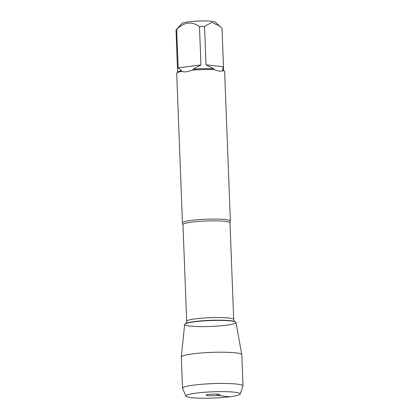 <?xml version="1.0" encoding="UTF-8"?>
<svg xmlns="http://www.w3.org/2000/svg" width="419" height="419" viewBox="0 0 419 419"><rect width="100%" height="100%" fill="white"/><g stroke="black" fill="none" stroke-linecap="round" stroke-linejoin="round"><path stroke-width="0.63" d="M191.839 220.331A23.983 2.755 -2.2 0 1 216.974 219.09A23.983 2.755 -2.2 0 1 230.377 221.049A23.983 2.755 -2.2 0 1 230.335 221.227L229.994 222.793A23.532 2.703 177.8 0 0 206.373 220.991A23.532 2.703 177.8 0 0 182.962 224.6L182.506 223.06A23.983 2.755 -2.2 0 1 182.448 222.887A23.983 2.755 -2.2 0 1 191.839 220.331M230.377 221.049L224.631 71.476A23.983 2.755 177.8 0 0 224.458 71.162A23.983 2.755 177.8 0 0 223.259 70.617C221.551 71.665 218.55 71.33 214.266 69.606A23.983 2.755 177.8 0 0 192.672 70.099L186.136 71.916L180.935 71.576A23.983 2.755 177.8 0 0 176.849 72.99A23.983 2.755 177.8 0 0 176.703 73.315L182.448 222.887M176.818 29.299L176.006 30.037A23.024 2.645 -2.2 0 1 176.142 29.791L182.155 23.385A16.729 1.922 -2.2 0 1 188.602 21.825A16.729 1.922 -2.2 0 1 205.252 20.95A16.729 1.922 -2.2 0 1 215.361 22.107L222.007 28.398L223.484 66.789L206.017 64.825L213.564 68.763A23.024 2.645 177.8 0 0 193.096 69.224L200.952 64.94L199.475 26.554A23.024 2.645 -2.2 0 1 204.54 26.439L211.794 22.401L219.645 26.025M176.142 29.791A23.024 2.645 -2.2 0 1 176.677 29.43C184.041 22.045 191.64 21.086 199.475 26.554M176.677 29.43L178.154 67.815L181.605 70.675A23.024 2.645 177.8 0 0 177.766 72.016L176.849 72.99M177.619 72.173L176.006 30.037M204.54 26.439L206.017 64.825M224.458 71.162L223.468 70.261A23.024 2.645 177.8 0 0 222.369 69.753L223.484 66.789M192.672 70.099L193.096 69.224M213.564 68.763L214.266 69.606M181.605 70.675L180.935 71.576M223.259 70.617L222.369 69.753M225.92 325.264A25.679 2.954 177.8 0 0 235.431 321.954A25.679 2.954 177.8 0 0 210.202 320.561A25.679 2.954 177.8 0 0 185.151 323.887A25.679 2.954 177.8 0 0 196.741 326.532A25.679 2.954 177.8 0 0 225.92 325.264M200.952 64.94L178.154 67.815M185.921 396.112L182.553 388.418A30.262 3.478 -2.2 0 1 182.516 388.261L181.317 357.025A30.262 3.478 -2.2 0 1 181.317 356.967L184.653 324.447A25.679 2.954 -2.2 0 1 194.709 321.761A25.679 2.954 -2.2 0 1 221.431 320.43A25.679 2.954 -2.2 0 1 235.97 322.478L241.789 354.647A30.262 3.478 -2.2 0 1 241.794 354.699L242.994 385.941A30.262 3.478 -2.2 0 1 242.968 386.098L240.202 394.028A27.188 3.127 177.8 0 0 225.574 391.676A27.188 3.127 177.8 0 0 196.532 393.069A27.188 3.127 177.8 0 0 185.921 396.112A27.188 3.127 177.8 0 0 213.177 398.05A27.188 3.127 177.8 0 0 240.202 394.028M181.317 356.967A30.262 3.478 -2.2 0 1 193.164 353.798A30.262 3.478 -2.2 0 1 224.657 352.227A30.262 3.478 -2.2 0 1 241.789 354.647M182.516 388.261A30.262 3.478 -2.2 0 1 194.369 385.035A30.262 3.478 -2.2 0 1 226.082 383.474A30.262 3.478 -2.2 0 1 242.994 385.941M208.866 394.457A6.893 0.791 177.8 0 0 206.179 395.138A6.893 0.791 177.8 0 0 209.814 395.751A6.893 0.791 177.8 0 0 217.246 395.4A6.893 0.791 177.8 0 0 219.928 394.609A6.893 0.791 177.8 0 0 215.885 394.096A6.893 0.791 177.8 0 0 208.866 394.457M216.764 394.117L217.246 395.4L229.581 396.783M182.962 224.6L186.68 321.294A23.532 2.703 -2.2 0 1 210.087 317.686A23.532 2.703 -2.2 0 1 233.708 319.488C234.142 321.027 234.551 321.766 234.933 321.698A25.182 2.896 177.8 0 0 210.191 320.331A25.182 2.896 177.8 0 0 185.627 323.594L185.151 323.887M223.631 70.408L223.5 67.071M229.994 222.793L233.708 319.488M234.933 321.698L235.431 321.954M186.68 321.294C186.361 322.866 186.01 323.63 185.627 323.594"/></g></svg>
